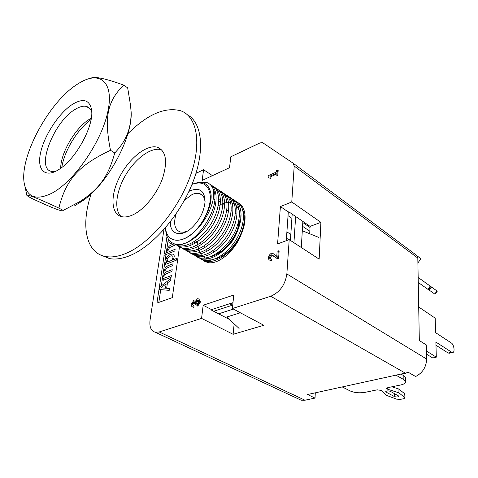 <?xml version="1.0" encoding="UTF-8"?>
<svg xmlns="http://www.w3.org/2000/svg" width="478" height="478" viewBox="0 0 478 478"><rect width="100%" height="100%" fill="white"/><g stroke="black" fill="none" stroke-linecap="round" stroke-linejoin="round"><path stroke-width="0.72" d="M172.385 242.967L172.367 242.973C169.732 243.894 168.573 242.938 168.883 240.105L168.931 239.831M170.67 241.725L170.025 241.109M170.449 254.421C173.179 253.513 174.416 254.368 174.165 256.985L173.239 259.751L176.597 258.431L176.346 260.169L165.466 264.43L165.723 262.709L166.541 262.386L165.962 259.685C166.434 257.254 167.927 255.503 170.449 254.421M167.157 259.608C167.443 257.983 168.507 256.823 170.347 256.124C172.295 255.395 173.15 255.939 172.916 257.75L172.152 260.181L167.653 261.95L167.157 259.608M169.206 290.367L159.234 289.489L159.58 287.2L170.915 278.525L170.634 280.49L167.449 282.88L166.661 288.264L169.487 288.455L169.206 290.367M160.835 287.858L166.159 283.842L165.519 288.192L160.835 287.858M172.791 265.505L166.398 268.254L165.627 269.915L166.254 271.946L172.194 269.64L171.943 271.396L165.531 274.115L164.755 275.782L165.364 277.814L171.345 275.561L171.088 277.33L163.094 280.329L163.356 278.572L164.229 278.244L163.56 275.818L165.328 272.585L164.432 269.956L165.424 267.543L167.796 265.804L173.042 263.76L172.791 265.505M175.85 244.252L175.785 244.742M175.635 244.802L169.481 247.622L168.668 249.426L169.23 251.649L175.133 249.265L174.882 250.974L163.942 255.371L164.199 253.681L168.119 252.097L167.485 249.492C167.814 247.461 168.955 246.009 170.915 245.142L174.183 243.804M198.818 301.755L196.912 304.42L196.876 305.699L199.667 301.475C199.571 299.557 198.848 298.648 197.504 298.744L195.203 301.445L193.709 300.537L191.17 304.396C191.206 305.986 191.78 306.828 192.897 306.906L193.249 305.526L192.001 304.092L193.518 301.899L194.588 303.835L195.46 303.673L195.466 302.789L197.348 300.136L198.818 301.755M277.736 258.132L278.292 250.771L277.15 251.183L276.738 256.632L275.047 255.138C273.416 253.555 272.173 252.946 271.319 253.31C269.813 254.218 268.839 255.682 268.397 257.708C268.475 259.536 269.293 260.408 270.865 260.325L271.098 258.873L269.879 258.628L269.359 257.391L271.175 254.72L276.923 258.263L277.736 258.132M276.081 175.157L277.007 174.757L277.389 169.941L276.469 170.353L276.326 172.098L268.242 175.647L268.152 176.663L269.222 178.151L270.046 177.792L270.195 176.006L276.224 173.365L276.081 175.157M168.328 238.946L166.248 252.85M165.997 254.547L161.307 285.88M160.745 289.626L158.833 302.389M179.459 247.024L172.307 297.639L156.939 303.058L164.145 255.294M164.396 253.597L167.007 236.287M288.855 239.753L286.459 238.199M274.217 174.249L274.987 174.805L274.235 174.237M309.69 233.748L310.091 226.381L288.766 211.784L288.3 211.969L286.286 240.703M232.989 302.652L211.587 309.625L211.527 310.162L229.368 319.424M235.021 215.978L236.007 215.865M291.765 201.985L320.899 222.342L319.155 259.148L289.202 239.627L277.581 243.917L280.407 206.574L291.765 201.985L294.209 166.069L293.086 163.159L262.595 142.659L260.02 142.91L230.778 156.802L229.542 167.7L202.17 180.415L203.58 169.726L212.447 175.641M203.58 169.726L195.98 173.341M417.897 262.876L420.951 258.747L417.097 255.873M298.362 398.909L301.104 400.188L304.982 400.211L315.044 398.084L307.575 394.523L408.475 372.41L415.645 376.527C422.624 372.888 426.292 367.062 426.645 359.05L426.322 344.943L419.325 340.545L417.808 258.042L416.452 255.264L293.259 163.285M426.645 359.05L286.86 273.954L289.202 239.627M163.972 229.482L150.068 319.997C149.244 326.898 151.006 330.991 155.362 332.27L301.104 400.188M304.982 400.211L159.198 331.959L155.362 332.27M159.198 331.959L201.573 318.396L203.162 305.245L233.76 295.046L232.392 308.537L270.733 296.264L405.667 373.33M286.86 273.954C285.193 284.852 279.815 292.291 270.733 296.264M221.553 251.261L217.353 253.011M210.577 252.892L209.872 252.581M206.968 250.173L206.55 249.582M226.901 211.013L227.743 210.888M231.179 211.025L231.973 211.234M235.337 213.272L236.072 214.108M238.528 221.625C238.45 231.227 234.411 239.938 226.411 247.753M193.226 305.639L194.098 305.962L193.751 307.342L192.706 306.912M192.048 304.647L193.453 301.923M194.922 300.943L195.347 301.068M195.932 301.6L196.846 300.453M198.842 299.138L200.515 301.917L197.731 306.141L197.755 305.018M198.107 304.617L199.637 301.672M198.436 300.537L196.315 303.225L196.309 304.116L195.436 304.277L195.442 303.405M194.367 302.335L192.849 304.528L193.136 305.538M271.026 259.339L271.928 259.387L271.695 260.833L269.974 260.307M269.353 257.54L270.751 254.983M273.93 254.099L276.744 256.555M278.226 251.613L279.116 251.291L278.566 258.652L277.754 258.777L276.29 258.066M273.213 255.443L272.006 255.228L270.19 257.905L270.5 258.921M277.318 170.879L278.166 170.503L277.784 175.312L276.858 175.719L276.935 174.787M276.153 174.297L270.972 176.561L270.823 178.348L270.004 178.7L269.933 177.84M291.897 218.327L288.037 215.703M232.314 305.245L229.565 303.769M232.834 304.175L231.125 303.261M290.815 234.459L286.902 231.878M232.392 308.537L263.82 325.285L233.103 334.301L201.573 318.396M315.044 398.084L315.289 392.856M280.407 206.574L288.3 211.969M320.899 222.342L310.091 226.381M203.162 305.245L211.587 309.625M234.142 323.857L233.103 334.301M418.166 277.485L430.768 286.501L428.473 289.59L427.941 289.214M428.473 289.59L429.25 290.146L431.544 287.057L430.768 286.501M431.544 287.057L437 290.965L434.729 294.012L435.034 294.221M418.166 277.455L437 290.965M422.403 280.496L433.468 288.431L422.403 280.496M430.236 286.131L427.876 289.304L418.256 282.474M434.729 294.012L429.25 290.146M428.491 289.56L429.268 290.116M403.868 379.622L405.685 381.773L405.643 377.889L403.838 375.72L403.868 379.622L396.268 375.361M403.838 375.72L401.287 374.28M391.87 386.798L398.933 389.074L404.705 393.8L404.974 397.923L403.611 398.736L400.325 399.375L396.549 399.136L386.469 395.348L381.767 390.484L377.202 389.833L365.114 392.336C359.462 393.239 354.479 392.779 350.159 390.95L342.373 387.001M404.735 397.541L398.951 392.85L387.706 389.259L387.712 387.67M405.685 381.773C405.583 383.195 403.886 384.264 400.582 384.999L387.987 387.604L386.642 388.447L387.706 389.259M233.413 309.081L218.571 313.819M386.134 392.157L385.71 391.667C386.624 390.753 388.184 390.645 390.389 391.351L399.022 396.208C398.174 397.087 396.65 397.206 394.458 396.567L386.134 392.157L386.14 391.195M239.09 328.446L226.781 317.022L240.344 312.773M232.738 305.101L213.66 311.274M404.974 397.923L404.705 393.8M398.933 389.074L398.951 392.85M426.46 351.043L436.312 357.156L435.876 342.075L451.71 352.232L448.173 353.027L449.529 353.188M418.71 307.001L435.189 318.139L435.607 332.67L451.357 342.989C454.136 344.572 455.164 352.848 452.523 352.513L451.71 352.232M295.637 216.486L293.94 242.716M301.301 247.514L302.795 222.539L310.031 227.48M292.183 214.12L290.415 240.416M448.173 353.027L435.972 345.253M436.312 357.156L432.704 357.962L426.531 354.162M309.828 231.233L302.568 226.309M318.479 237.297L302.299 230.766M165.591 227.63C166.183 242.113 180.72 244.856 194.182 231.752C204.524 222.037 211.933 205.791 211.103 194.791C209.292 183.403 202.947 179.919 192.078 184.353M198.968 182.363L206.514 182.405C209.489 183.397 211.67 185.536 213.074 188.828C216.444 199.87 206.795 221.242 193.297 232.852C179.818 244.808 166.35 241.719 165.549 227.677L165.615 229.022C165.98 236.347 168.638 241.199 173.586 243.583L174.942 244.037C184.884 246.965 200.73 236.293 209.513 220.549C218.416 204.841 218.093 188.236 209.734 184.161M174.512 243.905L179.328 246.534C189.288 249.48 205.104 238.904 213.845 223.226C222.688 207.601 222.318 191.027 213.929 186.916M215.99 188.32C224.642 192.144 225.329 208.677 216.546 224.433C207.882 240.231 191.917 250.968 181.867 247.974L183.672 249.002C193.656 251.972 209.436 241.486 218.129 225.885C226.925 210.338 226.506 193.793 218.093 189.641M220.131 191.033C228.801 194.899 229.536 211.401 220.806 227.08C212.184 242.806 196.255 253.448 186.187 250.43L187.974 251.452C197.988 254.439 213.732 244.043 222.378 228.514C231.125 213.039 230.653 196.536 222.216 192.341M223.274 193.327C232.583 196.446 234.053 212.853 225.485 228.848C217.036 244.909 200.754 255.975 190.471 252.868L192.24 253.872C202.272 256.889 217.986 246.57 226.584 231.119C235.284 215.709 234.758 199.248 226.303 195.018M228.305 196.386C237.016 200.336 237.835 216.779 229.207 232.296C220.681 247.873 204.823 258.335 194.713 255.276L196.464 256.274C206.514 259.315 222.21 249.068 230.749 233.7C239.406 218.356 238.821 201.937 230.354 197.671M215.22 199.087L214.664 199.392M190.417 243.714L190.453 244.109M197.026 256.967L200.652 258.658C210.714 261.723 226.387 251.553 234.877 236.257C243.493 220.985 242.854 204.596 234.363 200.3M219.438 201.525L218.655 201.949M194.462 241.48L194.415 242.531M201.178 259.327L204.805 261.018C214.879 264.101 230.521 254.021 238.97 238.791C247.538 223.59 246.845 207.231 238.343 202.905M223.62 203.951L222.915 204.315M222.915 204.351L223.626 204.04M242.675 209.717C244.718 214.407 244.856 220.268 243.093 227.283C240.016 246.134 220.31 265.242 207.9 262.565L203.258 260.462M210.362 256.734C223.34 254.242 238.164 235.702 239.884 220.28C241.88 204.763 230.844 197.976 218.583 205.701M197.641 242.167C198.179 255.64 204.5 261.108 216.606 258.568C227.779 255.138 239.759 240.852 243.093 227.283M236.335 201.644C245.071 205.677 245.991 222.031 237.452 237.417C229.028 252.832 213.23 263.139 203.078 260.038L198.334 257.487M192.712 243.302L192.706 242.537M214.359 202.523L215.172 201.985M218.739 199.989L219.271 199.744M232.338 199.027C241.061 203.019 241.934 219.414 233.348 234.871C224.869 250.364 209.047 260.749 198.914 257.666L194.958 255.742M194.713 255.276L190.752 253.352M190.471 252.868L186.504 250.938M186.187 250.43L182.22 248.5M181.867 247.974L177.894 246.039M211.808 185.584C220.442 189.366 221.081 205.922 212.244 221.762C203.532 237.626 187.543 248.464 177.505 245.495L173.526 243.553M207.9 262.565L204.482 261.245M173.586 243.583L174.894 244.013C192.64 250.759 222.963 207.177 213.074 188.828M227.767 210.637L226.686 210.81M206.317 249.719L206.711 250.287M209.561 252.748L210.201 253.053M216.755 253.412L220.406 252.097M224.905 249.265C234.184 241.085 238.785 231.609 238.701 220.848M236.072 213.654L235.361 212.901M231.973 210.935L231.203 210.744M184.472 200.192L192.12 194.516C194.952 193.249 197.474 192.957 199.69 193.644C202.887 194.773 204.668 197.623 205.026 202.188M187.34 231.143L183.588 232.218L180.266 232.009C174.578 229.607 173.215 223.525 176.185 213.762M170.395 221.738C169.624 234.286 180.923 237.96 191.857 227.743C199.762 220.035 204.16 211.318 205.062 201.585C204.656 190.824 199.75 187.191 190.346 190.686L188.929 191.403M192.007 184.383C202.57 180.672 208.671 184.484 210.302 195.831C211.043 206.723 204.076 222.36 194.182 231.752M101.587 255.389L109.486 258.574C115.467 259.721 122.308 258.718 130.01 255.563C152.763 246.278 179.704 215.536 192.473 183.211C205.337 150.869 202.248 122.828 187.478 114.822M161.785 149.925L161.277 149.751C151.58 146.71 135.854 158.033 126.049 174.404C116.16 190.728 113.656 209.693 121.101 216.504M132.741 214.915C128.576 216.809 124.901 217.394 121.723 216.671C110.627 214.12 110.215 194.821 119.9 176.418C129.401 157.961 146.997 143.98 157.543 147.296C166.147 151.096 167.808 161.492 162.514 178.473C156.915 194.122 144.057 209.758 132.741 214.915M91.202 193.757C80.71 224.708 85.472 252.874 105.459 256.489C111.422 257.624 118.251 256.596 125.947 253.406C149.518 243.72 177.559 210.822 189.856 177.326C202.284 143.794 197.217 116.357 180.618 110.753C164.982 106.702 147.409 114.35 127.901 133.703M58.86 208.067C36.645 197.832 26.003 193.68 26.935 195.61L31.154 198.155C52.729 208.223 63.407 212.31 63.192 210.41L58.86 208.067C65.845 179.979 78.308 165.466 110.502 150.301L114.744 152.948C108.291 176.89 98.629 189.342 80.047 201.489L63.192 210.41M77.448 84.182C48.021 102.429 17.513 160.405 24.778 185.625C28.202 197.719 37.159 200.282 51.654 193.315C73.576 182.076 101.037 142.749 107.634 112.623C114.535 82.347 100.213 70.302 79.629 82.825L77.448 84.182M90.856 78.195C94.548 76.187 105.489 78.488 123.688 85.096C107.598 101.073 103.81 116.847 110.502 150.301M123.688 85.096L127.68 87.88L130.494 105.13C132.878 123.838 127.632 139.779 114.744 152.948M130.494 105.13L130.918 109.701C134.21 133.965 109.354 181.915 83.525 200.24L74.484 205.916M55.693 171.327L51.869 171.435C35.175 169.403 53.745 121.549 75.219 109.36C79.557 106.69 83.268 105.71 86.357 106.427C88.998 107.114 90.79 109.086 91.74 112.336M72.74 104.15C59.17 112.659 44.227 135.352 40.546 152.912C36.627 170.616 45.541 178.951 60.228 168.609C77.012 157.537 94.417 124.471 91.525 109.51C89.44 99.788 83.178 98.008 72.74 104.15M91.31 118.168L89.296 119.345C75.351 127.853 60.622 153.008 60.682 168.286M61.817 167.443C64.04 151.203 77.639 128.946 91.071 119.56M294.209 166.069L417.808 258.042M394.452 393.525L394.458 396.567M437.298 291.18L435.028 294.227M452.523 352.513L448.985 353.308M204.805 261.018L203.078 260.038M200.652 258.658L198.914 257.666M179.328 246.534L177.505 245.495M202.553 195.472L199.69 193.644M213.475 251.422L212.614 250.914M209.274 248.966L208.372 248.435M205.02 246.481L204.088 245.931M200.73 243.971L199.768 243.41M196.41 241.444L195.4 240.858M157.543 147.296L161.277 149.751M105.459 256.489L109.486 258.574M24.778 185.625L26.935 195.61M83.525 200.24L80.047 201.489M91.579 109.922L91.525 109.51M86.357 106.427L90.037 108.829M89.296 119.345L91.208 118.795"/></g></svg>
